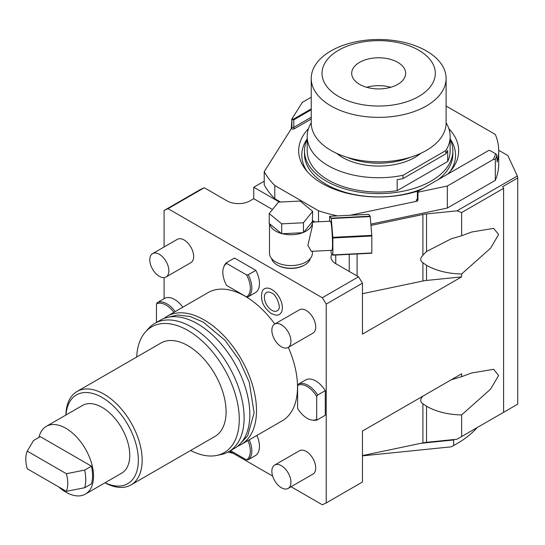 <?xml version="1.0" encoding="UTF-8"?>
<svg xmlns="http://www.w3.org/2000/svg" width="545" height="545" viewBox="0 0 545 545"><rect width="100%" height="100%" fill="white"/><g stroke="black" fill="none" stroke-linecap="round" stroke-linejoin="round"><path stroke-width="0.82" d="M451.274 379.763L461.642 376.69L461.642 373.781L362.459 431.041L362.459 482.012L326.223 502.933L326.223 304.09A167.24 96.554 60 0 0 322.279 297.727L358.521 276.799A167.24 96.554 60 0 1 362.459 283.168L362.459 334.133L461.642 276.874L426.531 280.45A21.582 12.46 0 0 0 422.9 281.009L362.459 293.707M326.223 304.09L362.459 283.168M358.521 276.799L335.754 263.657A16.187 9.347 0 0 1 331.019 257.049A16.187 9.347 0 0 1 331.878 254.045M272.48 209.505L253.738 198.687L249.923 200.887A16.187 9.347 0 0 1 227.04 200.887L204.273 187.746L168.037 208.667A167.24 96.554 -120 0 0 164.093 210.486L200.335 189.565A167.24 96.554 60 0 1 204.273 187.746M322.279 297.727L168.037 208.667M271.567 258.514A19.559 11.288 0 0 0 277.105 264.925L277.678 265.252A18.748 10.825 0 0 0 292.57 268.385A18.748 10.825 0 0 0 304.192 265.252L304.764 264.925A19.559 11.288 0 0 0 310.303 258.514M279.469 202.086L253.738 187.235L263.385 181.669A21.582 12.46 180 0 0 264.223 181.158M253.738 187.235L253.738 198.687M164.093 210.486L164.093 246.98M164.093 277.603L164.093 298.701M229.554 451.219L272.657 476.098M291.071 486.733L322.279 504.752A167.24 96.554 60 0 0 326.223 502.933M362.459 455.865L451.185 446.832L453.678 445.476L453.678 439.972A110.594 63.854 0 0 0 454.619 439.468L457.01 439.222L503.6 412.32L503.6 188.338L461.642 212.564L461.642 235.74L471.616 232.027L493.647 228.355L498.62 234.52L490.555 248.227L461.642 273.958L461.642 276.874M461.642 436.545L461.642 414.915C448.31 414.697 436.606 411.836 426.531 406.311L422.9 403.716C420.018 401.801 420.018 399.287 422.9 396.167L422.94 396.126M461.642 376.69L471.616 372.984L493.647 369.306L498.62 375.478L490.555 389.178L461.642 414.915M330.992 250.339L331.21 252.955A21.309 1.519 87.1 0 0 331.271 253.323L332.838 255.189L371.799 253.221A21.309 1.519 87.1 0 0 371.826 252.955L371.826 236.005A21.309 1.519 -92.9 0 0 371.799 235.372L370.232 216.563A21.309 1.519 -92.9 0 0 370.178 216.195L368.611 214.328L329.65 216.297A21.309 1.519 -92.9 0 0 329.616 216.563L329.616 221.243M314.009 222.026L312.653 221.25M371.826 236.005L332.866 237.974L332.866 254.924L371.826 252.955M332.866 237.974A21.309 1.519 -92.9 0 0 332.838 237.341L331.271 218.531A21.309 1.519 -92.9 0 0 331.21 218.164L329.65 216.297M312.38 222.36A21.446 12.378 0 0 0 312.346 221.652L312.653 211.358L300.152 201.044L278.427 202.141L269.216 213.551L269.216 223.457L269.639 223.804A21.446 12.378 0 0 0 281.295 233.423L282.453 233.737A21.446 12.378 0 0 0 302.707 232.708L303.749 232.286A21.446 12.378 0 0 0 312.38 222.36L312.38 225.984L307.884 245.366L311.311 251.334L331.973 250.291A14.565 1.036 87.1 0 0 332.511 244.119A14.565 1.036 -92.9 0 0 331.823 229.023A14.565 1.036 -92.9 0 0 330.508 221.195L312.374 222.115M331.21 218.164L370.178 216.195M331.271 218.531L370.232 216.563M332.838 237.341L371.799 235.372M269.489 223.688L269.489 253.193A21.446 12.378 0 0 0 269.571 254.277A21.446 12.378 0 0 0 291.868 265.565A21.446 12.378 0 0 0 312.38 253.193L312.38 251.279M277.105 264.925A19.559 11.288 0 0 0 292.638 268.188A19.559 11.288 0 0 0 304.764 264.925M303.749 232.286L312.346 221.652M303.442 232.674L303.442 222.762L312.653 211.358M282.453 233.737L302.707 232.708M281.717 233.771L281.717 223.859L303.442 222.762M269.639 223.804L281.295 233.423M269.216 213.551L281.717 223.859M498.702 150.27L507.858 155.557L517.348 175.994L457.01 210.833L426.531 213.933L426.531 251.49L451.131 238.86L461.642 235.74M370.968 225.405L422.9 214.498A21.582 12.46 180 0 1 426.531 213.933M453.678 445.476A110.594 63.854 0 0 0 456.873 443.705A110.594 63.854 0 0 0 477.182 427.573M453.678 439.972L420.883 443.31L362.459 455.586M420.883 443.31L422.9 442.887L422.9 403.716M454.619 439.468L426.531 442.322A21.582 12.46 0 0 0 422.9 442.887M502.647 412.872L517.75 404.152L517.75 177.963L517.348 175.994M517.75 177.963L502.647 186.683L503.6 188.338M457.01 210.833L461.642 212.564M461.642 273.958C448.31 273.747 436.606 270.879 426.531 265.361L422.9 262.758C420.018 260.851 420.018 258.33 422.9 255.21L426.531 251.49M451.185 446.832A109.245 63.07 0 0 0 455.92 444.257L456.873 443.705M280.518 202.031L274.803 198.734A120.036 69.304 180 0 1 264.223 184.884L264.223 171.668A120.036 69.304 0 0 0 274.803 185.518L318.505 210.752A120.036 69.304 0 0 0 337.573 215.895M315.058 221.978L312.653 220.589M446.11 106.03L495.316 134.438A120.036 69.304 180 0 1 498.709 150.788L498.709 163.997A120.036 69.304 0 0 1 495.316 180.347L447.336 208.047L370.859 224.118M264.223 171.668L291.289 128.736L291.895 118.967L302.38 102.331L311.236 97.214M291.895 118.967L293.414 119.178L311.236 108.891M498.709 150.788A120.036 69.304 180 0 1 497.094 162.11L496.87 155.155A120.036 69.304 180 0 1 495.316 159.419L493.457 159.392L447.336 186.022L418.533 192.078L417.967 192.637L417.967 200.124L416.864 201.234L350.101 215.268M308.497 128.62A79.992 46.182 0 0 0 305.65 169.638A79.992 46.182 0 0 0 419.173 190.607M447.649 174.168A79.992 46.182 0 0 0 451.696 169.638A79.992 46.182 0 0 0 448.848 128.62M291.691 119.73L293.796 119.839L311.236 109.77M274.803 198.734L274.803 185.518M318.505 221.801L318.505 210.752M447.336 186.022L447.336 208.047M496.87 155.155L496.168 154.092L489.873 150.454L488.729 150.454L418.151 191.2L418.533 192.078M418.151 191.86L417.77 192.521L417.77 191.418L418.151 191.2L417.77 191.418L417.967 192.637M495.589 153.758A118.687 68.52 180 0 1 493.457 159.392M495.316 180.347L495.316 159.419M307.155 171.471A76.872 44.383 180 0 1 307.189 138.859M450.184 171.471A76.872 44.383 0 0 0 450.15 138.859M438.282 179.578A74.181 42.823 0 0 0 452.847 154.092L452.847 150.788A74.181 42.823 0 0 0 450.15 139.343M422.825 188.502A74.181 42.823 180 0 1 345.298 192.337A74.181 42.823 180 0 1 304.491 154.092L304.491 150.788A74.181 42.823 180 0 1 307.189 139.343M304.491 150.788A74.181 42.823 180 0 0 350.285 190.348A74.181 42.823 180 0 0 431.122 181.069A74.181 42.823 0 0 0 452.847 150.788M307.189 136.468A71.484 41.27 180 0 0 403.014 175.272L403.014 178.576A71.484 41.27 180 0 1 397.176 179.639L397.176 190.648A71.484 41.27 180 0 1 307.189 150.788L307.189 136.468A71.484 41.27 180 0 1 311.236 122.782M397.176 190.648L447.718 161.47A71.484 41.27 0 0 0 450.15 150.788L450.15 136.468A71.484 41.27 0 0 0 446.11 122.782M403.014 175.272L445.878 150.522A71.484 41.27 0 0 0 450.15 136.468M445.878 150.522L445.878 153.826A71.484 41.27 180 0 0 447.718 150.454L447.718 161.47M403.014 178.576L445.878 153.826M336.497 153.281A51.25 29.587 180 0 0 414.909 157.389A51.25 29.587 0 0 0 420.842 153.281M410.378 157.26A53.948 31.147 180 0 1 346.961 157.26M446.11 78.432L446.11 122.904A67.437 38.933 0 0 1 404.479 158.874A67.437 38.933 0 0 1 330.985 150.434A67.437 38.933 180 0 1 311.236 122.904L311.236 78.432A67.437 38.933 180 0 1 352.867 42.462A67.437 38.933 180 0 1 426.354 50.903A67.437 38.933 0 0 1 446.11 78.432A67.437 38.933 0 0 1 404.479 114.402A67.437 38.933 0 0 1 330.985 105.962A67.437 38.933 180 0 1 311.236 78.432M338.615 96.472A56.646 32.707 0 0 0 418.724 96.472A56.646 32.707 0 0 0 418.724 50.222A56.646 32.707 180 0 0 338.615 50.222A56.646 32.707 180 0 0 338.615 96.472M359.598 84.359A26.971 15.573 180 0 1 351.695 73.35A26.971 15.573 180 0 1 368.352 58.962A26.971 15.573 180 0 1 397.748 62.334A26.971 15.573 0 0 1 405.644 73.35A26.971 15.573 0 0 1 388.994 87.738A26.971 15.573 0 0 1 359.598 84.359M390.69 87.289A26.971 15.573 0 0 0 366.649 87.289M237.681 446.178A74.045 42.748 60 0 0 241.169 444.509A74.045 42.748 60 0 0 252.519 385.179A74.045 42.748 60 0 0 204.15 319.929A74.045 42.748 -120 0 0 167.131 316.264L208.136 292.583A74.045 42.748 -120 0 1 245.161 296.255A74.045 42.748 60 0 1 274.816 324.009M288.305 347.369A74.045 42.748 60 0 1 282.181 420.835L241.169 444.509M271.86 289.524A14.851 8.57 60 0 1 282.14 305.118A14.851 8.57 60 0 1 276.043 315.187L271.444 313.661C263.119 307.448 260.054 299.982 262.227 291.262A14.851 8.57 60 0 1 271.86 289.524M166.068 276.989L190.866 262.676A13.489 7.787 -120 0 0 192.937 251.865A13.489 7.787 -120 0 0 184.121 239.984A13.489 7.787 -120 0 0 177.377 239.316L152.586 253.629A13.489 7.787 -120 0 0 150.515 264.434A13.489 7.787 -120 0 0 159.331 276.322A13.489 7.787 60 0 0 166.068 276.989A13.489 7.787 60 0 0 168.139 266.185A13.489 7.787 60 0 0 159.331 254.297A13.489 7.787 -120 0 0 152.586 253.629M288.142 488.422L312.939 474.109A13.489 7.787 -120 0 0 315.003 463.298A13.489 7.787 -120 0 0 306.195 451.417A13.489 7.787 -120 0 0 299.45 450.749L274.653 465.062A13.489 7.787 -120 0 0 272.589 475.867A13.489 7.787 -120 0 0 281.397 487.755A13.489 7.787 60 0 0 288.142 488.422A13.489 7.787 60 0 0 290.206 477.611A13.489 7.787 60 0 0 281.397 465.73A13.489 7.787 -120 0 0 274.653 465.062M288.142 347.465L312.939 333.152A13.489 7.787 -120 0 0 315.003 322.347A13.489 7.787 -120 0 0 306.195 310.459A13.489 7.787 -120 0 0 299.45 309.792L274.653 324.105A13.489 7.787 -120 0 0 272.589 334.916A13.489 7.787 -120 0 0 281.397 346.797A13.489 7.787 60 0 0 288.142 347.465A13.489 7.787 60 0 0 290.206 336.66A13.489 7.787 60 0 0 281.397 324.772A13.489 7.787 -120 0 0 274.653 324.105M255.823 270.368A20.233 11.683 60 0 1 255.823 292.386L248.193 296.793A20.233 11.683 -120 0 0 248.193 274.769L255.823 270.368L234.493 258.051L226.87 262.458A20.233 11.683 -120 0 0 224.165 266.014L223.729 267.091A19.45 11.234 -120 0 0 226.666 285.464L246.49 296.909A19.45 11.234 -120 0 0 246.483 274.884L248.193 274.769M306.195 379.633A20.233 11.683 60 0 1 325.27 390.649L325.27 415.27L317.64 419.677L316.686 419.357L316.686 396.474A19.45 11.234 -120 0 0 297.611 385.458L298.565 384.041L306.195 379.633M256.859 435.455A20.233 11.683 60 0 1 255.823 455.368L248.193 459.776A20.233 11.683 -120 0 0 249.228 439.856M156.47 322.415L156.47 303.974L157.423 302.55L165.046 298.149A20.233 11.683 60 0 1 182.813 307.203M167.131 316.264A74.045 42.748 -120 0 0 163.943 318.45M154.732 323.417L160.455 320.119A74.045 42.748 -120 0 1 197.474 323.784A74.045 42.748 60 0 1 245.843 389.035A74.045 42.748 60 0 1 234.493 448.365L228.777 451.669A74.045 42.748 -120 0 0 240.127 392.332A74.045 42.748 -120 0 0 191.751 327.089A74.045 42.748 -120 0 0 154.732 323.417A74.045 42.748 -120 0 0 148.39 328.628L145.42 331.987A72.601 41.917 -120 0 0 136.672 357.05M190.621 450.49A72.601 41.917 -120 0 0 216.699 455.45L221.086 454.557A74.045 42.748 -120 0 0 228.777 451.669M216.699 455.45A72.601 41.917 -120 0 0 237.021 400.711A72.601 41.917 -120 0 0 187.936 330.468A72.601 41.917 -120 0 0 145.42 331.987M77.043 391.48L160.966 343.023A53.948 31.147 -120 0 1 187.936 345.7A53.948 31.147 60 0 1 223.184 393.238A53.948 31.147 60 0 1 214.914 436.463L130.991 484.921A53.948 31.147 -120 0 0 139.261 441.688A53.948 31.147 -120 0 0 104.013 394.151A53.948 31.147 -120 0 0 77.043 391.48A53.948 31.147 -120 0 0 65.884 415.052M104.994 482.795A53.948 31.147 -120 0 0 130.991 484.921M105.103 482.734A51.25 29.587 -120 0 0 138.314 458.474A51.25 29.587 -120 0 0 102.106 397.455A51.25 29.587 -120 0 0 65.993 414.99M38.933 437.417A39.111 22.583 60 0 1 46.311 426.354L82.554 405.425A39.111 22.583 60 0 1 102.106 407.367A39.111 22.583 60 0 1 127.659 441.832A39.111 22.583 60 0 1 121.664 473.169L85.422 494.097A39.111 22.583 60 0 1 65.87 492.155A39.111 22.583 60 0 1 58.669 486.896M46.311 426.354A39.111 22.583 60 0 1 65.87 428.288A39.111 22.583 60 0 1 91.417 462.753A39.111 22.583 60 0 1 85.422 494.097M66.34 473.707L27.25 451.144L33.477 440.564L40.276 436.64L91.458 466.186A37.762 21.8 60 0 1 91.458 483.803L84.652 487.734L66.34 491.331A29.668 17.133 -120 0 0 66.34 473.707L84.652 470.117L91.458 466.186M27.25 451.144A29.668 17.133 -120 0 0 27.25 468.761L66.34 491.331M84.652 487.734A37.762 21.8 -120 0 0 84.652 470.117M278.727 309.056A10.587 6.111 60 0 1 271.86 310.296A10.587 6.111 60 0 1 264.529 299.178A10.587 6.111 60 0 1 268.883 291.997L271.444 292.89C277.071 294.804 280.818 307.986 278.727 309.056M248.193 296.793L246.49 296.909M226.863 262.458L226.666 263.439L246.49 274.884M226.666 263.439A19.45 11.234 -120 0 0 223.729 267.091M325.27 390.649L317.64 395.05A20.233 11.683 -120 0 0 298.565 384.041M317.64 395.05L316.686 396.474M297.611 385.458L297.611 408.348A19.45 11.234 -120 0 0 312.053 420.079L313.205 420.236A20.233 11.683 -120 0 0 317.64 419.677M312.053 420.079A19.45 11.234 -120 0 0 316.686 419.357M248.193 459.776L246.49 459.891L230.508 450.667M246.483 459.891A19.45 11.234 -120 0 0 247.88 440.639M175.183 311.611A20.233 11.683 -120 0 0 157.423 302.55M173.835 312.387A19.45 11.234 -120 0 0 156.47 303.974M228.089 452.05A18.884 10.9 0 0 0 232.96 453.181M349.216 254.358L349.216 271.424M335.754 255.04L335.754 263.657M426.531 442.322L426.531 406.311M426.531 265.361L426.531 280.45M422.9 262.758L422.9 281.009M357.091 253.963L357.091 275.974M422.9 214.498L422.9 255.21M416.864 201.234A2.425 1.403 180 0 1 417.007 199.347L417.375 199.136M291.289 128.736A2.425 1.403 0 0 0 294.559 128.654L311.236 119.021M294.559 128.654A1.076 0.62 60 0 1 293.796 127.332L311.236 117.257M293.414 119.178L293.796 119.839L293.796 127.332A1.349 0.777 0 0 1 291.888 127.332L291.888 119.839L292.27 119.178M291.466 128.361A1.076 0.62 120 0 0 291.888 127.332L291.691 127.217M417.967 200.124L417.77 192.521L417.77 198.905M417.552 199.402L417.375 199.456A1.349 0.777 180 0 0 417.77 200.008A1.076 0.62 -60 0 1 417.347 201.044M417.375 199.45A1.076 0.62 60 0 1 417.007 199.347M417.375 199.456L417.375 191.969M167.683 317.326L177.622 315.017L190.185 316.509L203.244 322.136L225.071 340.359L239.316 360.156L249.215 382.093L254.099 412.81L247.675 435.775L240.529 443.501"/></g></svg>

